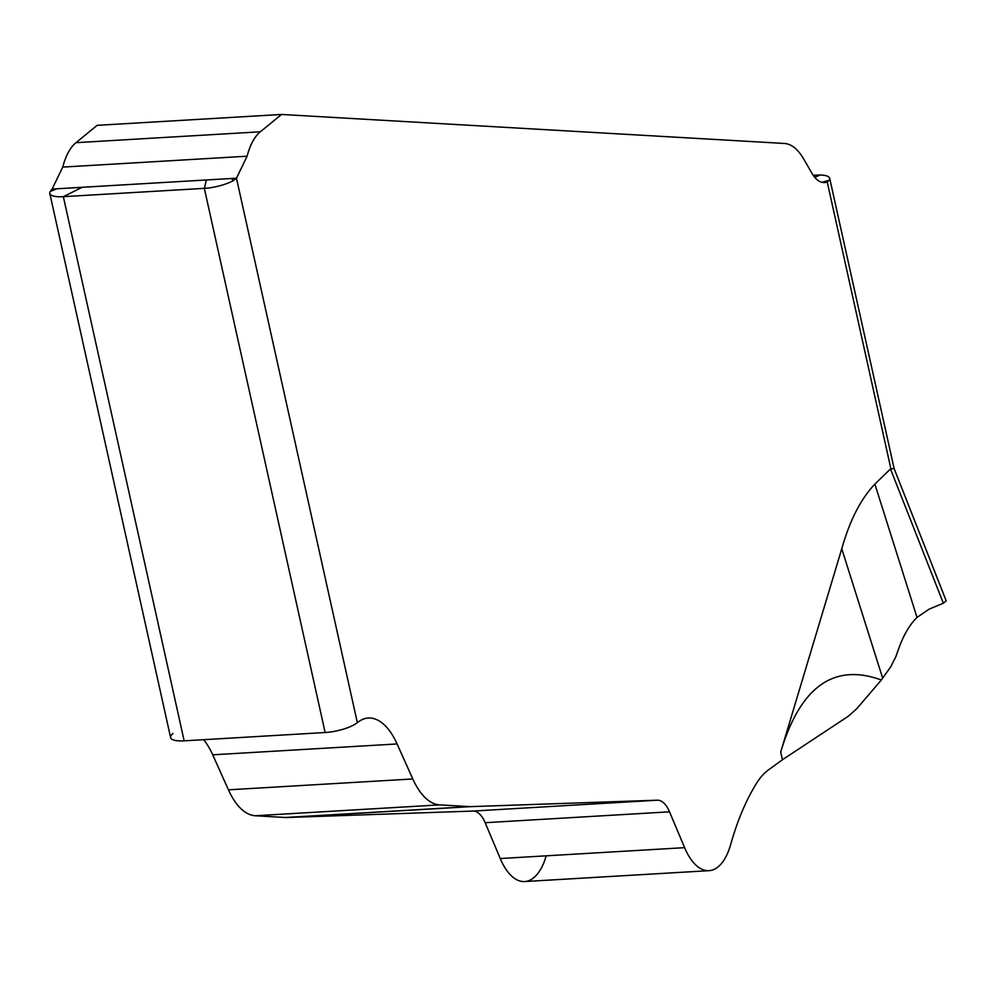 <?xml version="1.0" encoding="UTF-8"?>
<svg xmlns="http://www.w3.org/2000/svg" width="996" height="996" viewBox="0 0 996 996"><rect width="100%" height="100%" fill="white"/><g stroke="black" fill="none" stroke-linecap="round" stroke-linejoin="round"><path stroke-width="1.49" d="M881.336 680.007L882.668 678.152L841.757 548.771L780.702 752.08C800.274 686.742 833.814 662.713 881.336 680.007L856.871 708.617L881.336 680.007L890.76 666.747L895.802 656.8L898.915 648.122C903.658 634.913 909.684 624.666 917.017 617.395L929.094 609.166L943.361 603.203L946.2 600.812L894.134 468.606L890.486 468.954L874.874 484.106L917.017 617.395L929.094 609.166L943.361 603.203L890.486 468.954M848.256 716.273L856.871 708.617L848.256 716.273L782.408 759.761L848.256 716.273M768.227 770.095L782.408 759.761L768.227 770.095A98.716 46.563 -93.4 0 0 756.811 782.868A98.716 46.563 -93.4 0 1 768.227 770.095M52.103 189.066L50.223 191.456L56.934 188.779L52.103 189.066L62.748 167.091A61.603 29.058 -93.4 0 1 75.957 142.677L97.172 125.334L281.532 114.453L260.317 131.796A61.603 29.058 86.6 0 0 247.108 156.21L236.463 178.197L82.145 187.298L63.346 196.673L204.329 188.356A24.639 7.022 -12.5 0 0 233.213 180.674L236.463 178.197L357.34 722.648A73.928 34.872 -93.4 0 1 368.346 718.029A73.928 34.872 -93.4 0 1 397.08 743.95L412.792 778.959A73.916 34.86 86.6 0 0 439.61 804.88L469.626 806.611A61.603 29.058 86.6 0 0 470.896 806.623L657.36 800.199A30.801 14.529 -93.4 0 1 669.524 811.827L684.613 847.658A60.955 28.747 86.6 0 0 709.028 870.666A60.955 28.747 86.6 0 0 730.703 844.434A247.02 116.507 -93.4 0 1 756.811 782.868A247.02 116.507 -93.4 0 0 730.703 844.434A60.955 28.747 86.6 0 1 684.613 847.658L500.253 858.54L485.164 822.708A30.801 14.529 86.6 0 0 473 811.068L286.537 817.504A61.603 29.058 -93.4 0 1 285.267 817.492L255.25 815.749A73.916 34.86 -93.4 0 1 228.433 789.816L212.721 754.819A73.928 34.872 86.6 0 0 203.645 739.679A73.928 34.872 86.6 0 1 212.721 754.819L397.08 743.95L412.792 778.947A73.916 34.86 86.6 0 0 439.61 804.88L469.626 806.611A61.603 29.058 86.6 0 0 470.896 806.623L657.36 800.199A30.801 14.529 -93.4 0 1 669.524 811.827L684.613 847.658M709.028 870.666L524.655 881.547A60.955 28.747 -93.4 0 1 500.253 858.54L485.164 822.708A30.801 14.529 86.6 0 0 473 811.068L286.537 817.504A61.603 29.058 -93.4 0 1 285.267 817.492L255.25 815.749A73.916 34.86 -93.4 0 1 228.433 789.816L212.721 754.819M56.934 188.779L82.145 187.298M821.625 182.243L827.215 181.907A36.964 17.43 -93.4 0 1 824.451 182.554A36.964 17.43 -93.4 0 1 811.952 173.267L803.648 158.937A61.603 29.058 86.6 0 0 784.437 143.461L281.532 114.453M841.757 548.771C849.849 520.298 860.893 498.747 874.874 484.106M184.16 740.837L325.144 732.521A24.639 7.022 167.5 0 0 357.34 722.648A24.639 7.022 167.5 0 1 325.144 732.521L184.16 740.837A24.639 7.022 167.5 0 1 170.615 737.588L49.8 193.411A24.639 7.022 -12.5 0 0 63.346 196.673L184.16 740.837A24.639 7.022 167.5 0 1 172.98 733.517M325.144 732.521L204.329 188.356L206.421 179.965M233.213 180.674L231.632 178.483M50.223 191.456A24.639 7.022 -12.5 0 0 49.8 193.411M813.197 175.259L820.032 174.997L814.753 177.313M890.91 468.83L827.215 181.907L829.257 180.288A24.639 7.022 -12.5 0 0 829.693 178.334A24.639 7.022 -12.5 0 0 820.032 174.997M829.257 180.288L822.36 182.193M813.819 176.13L816.147 175.084M882.668 678.152L890.76 666.747L895.802 656.8L898.915 648.122C903.658 634.913 909.684 624.666 917.017 617.395M943.361 603.203L946.2 600.8M546.194 855.825A60.955 28.747 -93.4 0 1 500.253 858.54M357.34 722.648A73.928 34.872 -93.4 0 1 397.08 743.95M260.317 131.796L75.957 142.677M62.748 167.091L247.108 156.21M780.702 752.08L782.408 759.761M412.792 778.959L228.433 789.828M439.61 804.88L255.25 815.749M469.626 806.611L285.267 817.492M470.896 806.623L286.537 817.504M657.36 800.199L473 811.068M485.164 822.708L669.524 811.827M829.693 178.334L894.134 468.606"/></g></svg>
